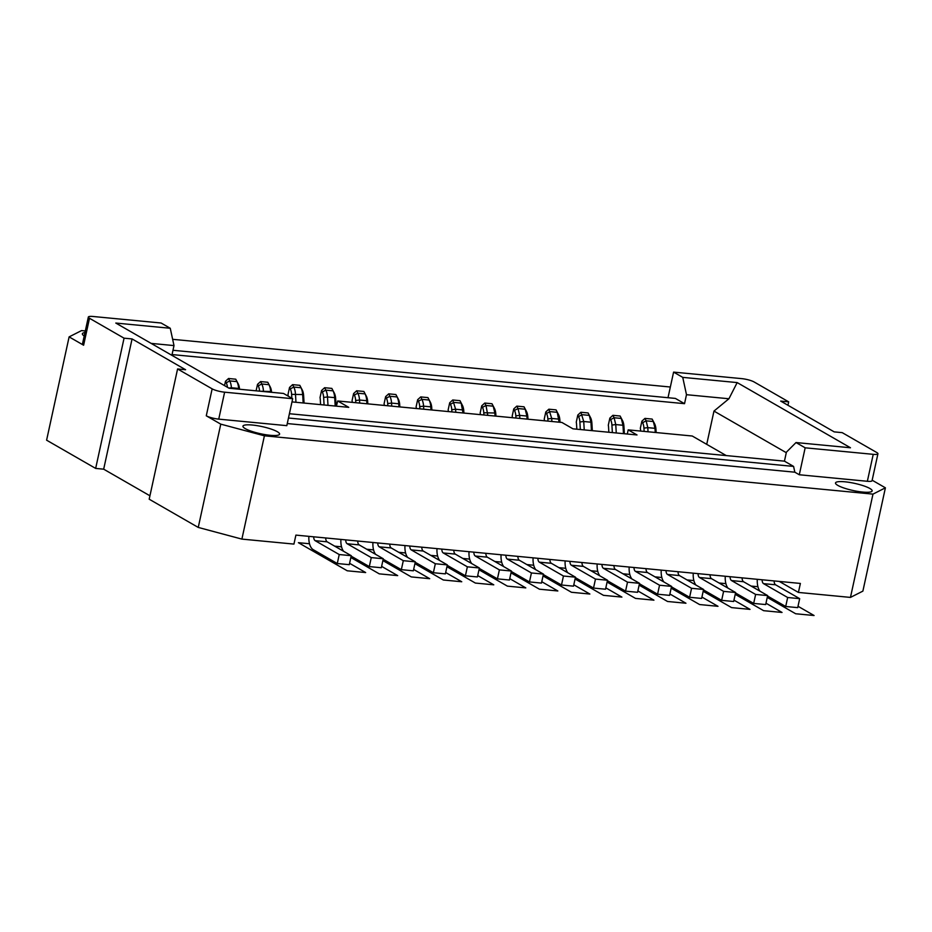 <?xml version="1.0" encoding="UTF-8"?>
<svg xmlns="http://www.w3.org/2000/svg" width="932" height="932" viewBox="0 0 932 932"><rect width="100%" height="100%" fill="white"/><g stroke="black" fill="none" stroke-linecap="round" stroke-linejoin="round"><path stroke-width="1.4" d="M872.981 494.123L850.462 597.412L862.881 591.121L885.4 487.82L872.981 494.123L264.408 435.815L220.768 424.142L206.275 415.8A9.378 1.829 12.3 0 0 218.74 419.132L286.811 425.656L292.683 398.71L283.538 393.455L229.086 388.236L115.801 323.055L170.253 328.262L161.108 323.008L93.037 316.484A9.378 1.829 -167.7 0 0 88.342 317.055A9.378 1.829 -167.7 0 0 89.495 318.278L124.061 338.176L95.658 468.412L103.673 469.18L149.935 495.789M220.768 424.142L198.248 527.43L149.19 499.203L177.581 368.967L185.596 369.736L132.064 338.933L124.061 338.176M177.581 368.967L212.147 388.854A9.378 1.829 -167.7 0 0 224.624 392.186L218.74 419.132M292.683 398.71L224.624 392.186M151.17 343.395L174.004 345.586L170.253 328.262M172.979 350.281L675.385 398.418L684.531 403.673L172.047 354.568L174.004 345.586M88.342 317.055L82.47 344.001A9.378 1.829 12.3 0 0 83.612 345.224L89.495 318.278M83.612 345.224L69.119 336.883L46.6 440.184L95.658 468.412M787.948 405.269L788.682 401.855L754.116 381.969A9.378 1.829 -167.7 0 0 741.651 378.625L673.591 372.113L682.737 377.367L686.488 394.69L728.929 398.756L713.97 411.082L706.724 444.343M788.682 401.855L780.678 401.086L834.198 431.877L842.213 432.646L876.779 452.533A9.378 1.829 -167.7 0 1 877.932 453.768A9.378 1.829 -167.7 0 1 873.237 454.338L805.166 447.814L796.021 442.549L850.473 447.768L737.177 382.586L728.929 398.756M885.4 487.82L872.166 480.213M730.094 576.71A4.683 2.4 -84.5 0 0 731.55 580.578L755.631 594.441L767.642 595.583L743.561 581.731A4.683 2.4 95.5 0 1 742.105 577.863M264.408 435.815L241.889 539.104L293.941 544.09L295.898 535.108L800.378 583.444L798.409 592.426L779.292 581.428M837.81 485.397A18.745 3.658 12.3 0 0 858.057 491.455A18.745 3.658 12.3 0 0 872.142 490.931A18.745 3.658 12.3 0 0 869.847 488.473A18.745 3.658 12.3 0 0 849.6 482.415A18.745 3.658 12.3 0 0 835.515 482.939A18.745 3.658 12.3 0 0 837.81 485.397M409.789 546.024A4.683 2.4 -84.5 0 0 411.245 549.892L435.326 563.744L447.337 564.897L423.256 551.045A4.683 2.4 95.5 0 1 421.8 547.166M357.737 541.038A4.683 2.4 95.5 0 0 359.193 544.905L383.285 558.757L381.328 567.739L369.317 566.586L351.154 556.148M239.547 389.238A11.242 5.778 -84.5 0 0 238.243 383.926L235.749 379.196L228.55 378.497L229.75 380.932L226.231 382.772A11.242 5.778 95.5 0 1 227.466 387.304M226.231 382.772L225.486 381.281L224.542 385.615M420.728 396.916L421.928 399.35A14.062 7.223 95.5 0 1 423.582 406.166L430.794 406.853A14.062 7.223 -84.5 0 0 429.139 400.038L427.939 397.603L420.728 396.916L417.664 399.688L416.103 406.853A4.683 2.4 -84.5 0 1 416.348 408.263L416.359 408.507M430.968 409.917L430.794 406.853L431.737 407.785A11.242 5.778 -84.5 0 0 430.421 402.333L429.139 400.038L421.928 399.35L418.41 401.191L417.664 399.688M324.639 387.712L325.839 390.135A14.062 7.223 95.5 0 1 327.493 396.962L334.704 397.649L335.648 398.581A11.242 5.778 -84.5 0 0 334.332 393.129L331.839 388.399L324.639 387.712L321.575 390.485L320.014 397.638A4.683 2.4 -84.5 0 1 320.258 399.059L320.585 404.639M334.332 393.129L331.839 388.399M610.588 419.598A11.254 5.778 -84.5 0 1 611.916 425.05L615.761 424.573L614.118 417.757L610.588 419.598L609.854 418.107L608.293 425.26A4.683 2.4 -84.5 0 1 608.526 426.681L608.852 432.262M356.665 390.776L357.876 393.211A14.062 7.223 95.5 0 1 359.531 400.026L366.73 400.713A14.062 7.223 -84.5 0 0 365.076 393.898L363.876 391.463L356.665 390.776L353.612 393.56L352.051 400.713A4.683 2.4 -84.5 0 1 352.284 402.123L352.296 402.368M453.826 550.241A4.683 2.4 95.5 0 0 455.282 554.109L479.374 567.972L477.417 576.955L465.406 575.801L447.243 565.351M465.406 575.801L467.363 566.819L443.271 552.956A4.683 2.4 -84.5 0 1 441.815 549.088M439.694 560.505A14.062 7.211 95.5 0 1 437.003 548.633M519.858 418.433L519.672 415.369L526.883 416.056L527.058 419.12M515.955 418.049L515.827 415.835L519.672 415.369L518.017 408.554L514.499 410.395L513.753 408.903L512.192 416.056A4.683 2.4 -84.5 0 1 512.437 417.466L512.449 417.722M655.243 432.471L654.998 428.336L655.953 429.268L656.151 432.553M455.795 412.293L455.62 409.23L462.82 409.929L463.775 410.849A11.242 5.767 -84.5 0 0 462.447 405.408L461.165 403.102L463.006 412.981M634.005 567.506A4.683 2.4 -84.5 0 0 635.461 571.374L659.541 585.226L671.553 586.379L647.472 572.528A4.683 2.4 95.5 0 1 646.016 568.66M639.422 583.758L657.584 594.208L669.595 595.362L671.553 586.379M303.168 402.974L302.667 394.574A14.062 7.223 -84.5 0 0 301.013 387.759L299.813 385.324L292.601 384.636L293.813 387.071L290.283 388.912L289.549 387.421L287.988 394.574A4.683 2.4 -84.5 0 1 288.221 395.983L288.233 396.147M291.844 398.22L291.611 394.353L302.667 394.574L303.622 395.506A11.242 5.778 -84.5 0 0 302.294 390.065L301.013 387.759L293.813 387.071A14.062 7.223 95.5 0 1 295.467 393.887L295.957 402.275M384.333 405.443L384.31 405.199A4.683 2.4 -84.5 0 0 384.077 403.777L385.638 396.624L388.702 393.84L389.902 396.275A14.062 7.223 95.5 0 1 391.557 403.09L398.768 403.789A14.062 7.223 -84.5 0 0 397.114 396.962L395.902 394.539L388.702 393.84M308.888 536.354A14.062 7.211 95.5 0 0 313.199 549.659L337.279 563.522L349.29 564.676L351.248 555.693L327.167 541.83A4.683 2.4 95.5 0 1 325.711 537.962M580.321 429.524L579.879 421.975L583.735 421.509L584.236 429.897M401.343 569.662L403.3 560.68L415.311 561.833L413.354 570.815L401.343 569.662L383.18 559.212M377.763 542.948A4.683 2.4 -84.5 0 0 379.219 546.816L403.3 560.68M375.631 554.365A14.062 7.211 95.5 0 1 372.94 542.494M355.803 402.706L355.675 400.492L359.531 400.026L359.705 403.078M448.385 411.583L448.374 411.338A4.683 2.4 -84.5 0 0 448.141 409.917L449.702 402.764L452.754 399.979L459.965 400.678L461.165 403.102L453.966 402.414L450.436 404.255L449.702 402.764M335.194 406.037L334.704 397.649A14.062 7.223 -84.5 0 0 333.05 390.834L325.839 390.135L322.321 391.976A11.242 5.778 95.5 0 1 323.637 397.428L327.493 396.962L327.994 405.35M698.056 573.646A4.683 2.4 -84.5 0 0 699.513 577.514L723.605 591.366L735.616 592.519L711.524 578.655A4.683 2.4 95.5 0 1 710.067 574.788M671.459 586.834L689.61 597.284L701.621 598.437L703.578 589.455L679.498 575.592A4.683 2.4 95.5 0 1 678.042 571.724M336.405 406.154L337.687 400.97L561.903 422.452L572.959 428.825L637.022 434.953L628.191 429.873L627.283 434.021M628.191 429.873L692.243 436.013L726.261 455.585M366.917 403.777L366.73 400.713L367.686 401.645A11.242 5.778 -84.5 0 0 366.358 396.205L365.076 393.898L357.876 393.211L354.346 395.052A11.242 5.778 95.5 0 1 355.675 400.492M785.699 606.487L787.668 597.505L799.679 598.659L797.71 607.641L785.699 606.487L767.549 596.037M271.585 392.302A11.242 5.778 -84.5 0 0 270.268 386.99L267.787 382.26L260.576 381.572L261.787 383.996A14.062 7.223 95.5 0 1 263.43 390.823L263.476 391.533M267.787 382.26L270.268 386.99M270.688 392.221L270.641 391.51L271.445 392.29M652.144 419.085L653.355 421.52L646.144 420.833L644.944 418.398L652.144 419.085L654.637 423.815L653.355 421.52L655.01 428.336L647.798 427.648L646.144 420.833L642.614 422.674L641.88 421.182M655.953 429.268A11.242 5.767 -84.5 0 0 654.637 423.815M611.916 425.05L612.359 432.599M569.941 561.367A4.683 2.4 -84.5 0 0 571.398 565.235L595.478 579.087L593.521 588.069L575.359 577.63M593.521 588.069L605.532 589.222L607.489 580.24L583.409 566.388A4.683 2.4 95.5 0 1 581.952 562.52M303.622 395.506L304.065 403.055M551.884 421.497L551.709 418.445L558.909 419.132L559.864 420.064A11.242 5.767 -84.5 0 0 558.536 414.612L556.055 409.882L548.843 409.195L545.791 411.967L544.23 419.12A4.683 2.4 -84.5 0 1 544.463 420.542L544.474 420.786M559.095 422.184L557.254 412.317L550.055 411.618L546.525 413.458L545.791 411.967M480.423 414.647L480.399 414.402A4.683 2.4 -84.5 0 0 480.166 412.993L481.728 405.828L482.473 407.331L485.991 405.478L487.82 415.357M288.477 418.025L793.586 466.419L794.833 472.198L287.266 423.559M289.409 413.726L784.441 461.154L793.586 466.419M260.191 391.219L270.641 391.51A14.062 7.223 -84.5 0 0 268.987 384.695L261.776 383.996L258.257 385.836A11.242 5.778 95.5 0 1 259.574 391.149M302.294 390.065L299.813 385.324M526.51 411.548L525.229 409.241L526.883 416.056L527.838 416.988A11.242 5.767 -84.5 0 0 526.51 411.548L525.764 410.045M527.838 416.988L527.966 419.202M556.055 409.882L558.536 414.612M559.864 420.064L559.992 422.278M238.243 383.926L236.961 381.619L229.75 380.932A14.062 7.223 95.5 0 1 231.404 387.747L238.615 388.446A14.062 7.223 -84.5 0 0 236.961 381.619L235.749 379.196M238.65 389.145L238.615 388.446L239.407 389.227M292.601 384.636L289.549 387.421M516.817 406.119L518.029 408.554L525.229 409.241L524.029 406.806L516.817 406.119L513.753 408.903M369.317 566.586L371.274 557.604L347.182 543.752A4.683 2.4 -84.5 0 1 345.725 539.884M343.605 551.29A14.062 7.211 95.5 0 1 340.914 539.418M547.981 421.124L547.853 418.911L551.709 418.445L548.843 409.195M245.256 428.627A18.745 3.658 12.3 0 0 265.504 434.685A18.745 3.658 12.3 0 0 279.588 434.161A18.745 3.658 12.3 0 0 277.282 431.691A18.745 3.658 12.3 0 0 257.034 425.644A18.745 3.658 12.3 0 0 242.949 426.169A18.745 3.658 12.3 0 0 245.256 428.627M794.833 472.198L799.295 474.761L867.354 481.285A9.378 1.829 12.3 0 0 872.049 480.714L877.932 453.768M561.495 585.005L573.506 586.158L575.463 577.176L563.452 576.023L561.495 585.005L543.333 574.555M290.283 388.912A11.242 5.778 95.5 0 1 291.611 394.353M431.737 407.785L431.877 409.998M799.295 474.761L805.166 447.814M648.043 431.784L647.798 427.648L643.942 428.114A11.254 5.778 -84.5 0 0 642.614 422.674M567.821 572.772A14.062 7.211 95.5 0 1 565.13 560.901M537.904 558.291A4.683 2.4 -84.5 0 0 539.36 562.171L563.452 576.023M575.463 577.176L551.383 563.312A4.683 2.4 95.5 0 1 549.915 559.445M762.12 579.774A4.683 2.4 -84.5 0 0 763.576 583.653L787.668 597.505M799.679 598.659L775.587 584.795A4.683 2.4 95.5 0 1 774.131 580.927M367.686 401.645L367.814 403.859M363.876 391.463L366.358 396.205M591.436 430.596L590.946 422.196L591.89 423.128A11.242 5.767 -84.5 0 0 590.573 417.687L589.292 415.381L590.946 422.196L583.735 421.509L580.881 412.259L577.817 415.043L576.256 422.196A4.683 2.4 -84.5 0 1 576.5 423.606L576.826 429.186M495.032 416.045L494.857 412.993L495.801 413.925A11.242 5.767 -84.5 0 0 494.484 408.472L491.991 403.742L484.791 403.055L481.728 405.828M484.791 403.055L485.991 405.478L493.203 406.177L491.991 403.742M494.484 408.472L493.203 406.177L494.857 412.993L483.79 412.771A11.254 5.778 -84.5 0 0 482.473 407.331M735.616 592.519L733.659 601.501L721.648 600.348L723.605 591.366M313.7 536.809A4.683 2.4 -84.5 0 0 315.156 540.677L339.236 554.54L351.248 555.693M69.119 336.883L81.538 330.592L85.313 330.953M337.279 563.522L339.236 554.54M324.091 404.977L323.637 397.428M322.321 391.976L321.575 390.485M473.852 552.163A4.683 2.4 -84.5 0 0 475.308 556.031L499.389 569.883L511.4 571.036L509.443 580.019L497.432 578.865L479.269 568.415M451.892 411.921L451.764 409.707L455.62 409.23L452.754 399.979M198.248 527.43L241.889 539.104M515.815 415.835A11.254 5.778 -84.5 0 0 514.499 410.395M395.902 394.539L398.395 399.269L397.114 396.962L389.902 396.275L386.384 398.115L385.638 396.624M462.447 405.408L459.965 400.678M228.55 378.497L225.486 381.281M525.764 410.057L524.029 406.806M590.573 417.687L588.08 412.946L580.881 412.259M430.421 402.333L427.939 397.603M260.576 381.572L257.523 384.345L256.102 390.823M644.944 418.398L641.88 421.171L640.319 428.336A4.683 2.4 -84.5 0 1 640.552 429.745L640.634 431.073M624.37 433.741L623.927 426.192A11.242 5.767 -84.5 0 0 622.599 420.751L620.118 416.022L612.907 415.322L609.854 418.107M684.531 403.673L686.488 394.69M383.285 558.757L371.274 557.604M588.08 412.946L589.292 415.381L582.081 414.693L578.562 416.534A11.254 5.778 -84.5 0 1 579.879 421.975M735.511 592.973L753.673 603.423L765.685 604.565L767.642 595.583M727.974 588.115A14.062 7.211 95.5 0 1 725.271 576.244M415.311 561.833L391.23 547.969A4.683 2.4 95.5 0 1 389.774 544.102M643.942 428.114L644.14 431.4M721.648 600.348L703.485 589.898M695.936 585.051A14.062 7.211 95.5 0 1 693.245 573.18M451.764 409.707A11.254 5.778 -84.5 0 0 450.436 404.255M337.687 400.97L348.743 407.342L291.984 401.902M601.967 564.431A4.683 2.4 -84.5 0 0 603.423 568.299L627.516 582.162L639.527 583.316L615.435 569.452A4.683 2.4 95.5 0 1 613.978 565.584M463.903 413.062L463.775 410.849M670.341 387.013L172.641 339.318M387.828 405.781L387.7 403.568L391.557 403.09L391.731 406.154M398.943 406.841L398.768 403.789L399.712 404.709L399.84 406.923M639.527 583.316L637.57 592.298L625.558 591.144L627.516 582.162M511.4 571.036L487.32 557.173A4.683 2.4 95.5 0 1 485.863 553.305M386.384 398.115A11.242 5.778 95.5 0 1 387.7 403.568M616.262 432.972L615.761 424.573L622.972 425.272L623.927 426.192M623.473 433.66L622.972 425.272L621.318 418.445L614.118 417.757L612.907 415.322M483.79 412.771L483.918 414.985M535.784 569.708A14.062 7.211 95.5 0 1 533.092 557.837M689.61 597.284L691.567 588.302L667.487 574.438A4.683 2.4 -84.5 0 1 666.031 570.57M663.91 581.987A14.062 7.211 95.5 0 1 661.219 570.116M592.333 430.677L591.89 423.128M620.118 416.022L622.599 420.751M607.489 580.24L595.478 579.087M228.806 388.062L231.404 387.747L231.451 388.458M447.337 564.897L445.38 573.879L433.368 572.726L415.218 562.276M433.368 572.726L435.326 563.744M407.668 557.429A14.062 7.211 95.5 0 1 404.977 545.558M713.97 411.082L786.282 452.684M625.558 591.144L607.396 580.694M495.801 413.925L495.929 416.138M753.673 603.423L755.631 594.441M103.673 469.18L132.064 338.933M668.011 397.708L673.591 372.113M682.737 377.367L737.177 382.586M784.441 461.154L786.398 452.171L796.021 442.549M798.409 592.426L850.462 597.412M543.438 574.1L531.426 572.959L529.458 581.941L541.469 583.082L543.438 574.1L519.345 560.249A4.683 2.4 95.5 0 1 517.889 556.381M479.374 567.972L467.363 566.819M599.847 575.848A14.062 7.211 95.5 0 1 597.156 563.976M703.578 589.455L691.567 588.302M418.41 401.191A11.242 5.778 95.5 0 1 419.738 406.632L423.582 406.166L423.769 409.218M547.853 418.911A11.254 5.778 -84.5 0 0 546.525 413.458M399.712 404.709A11.242 5.778 -84.5 0 0 398.395 399.269M335.648 398.581L336.103 406.131M503.758 566.633A14.062 7.211 95.5 0 1 501.067 554.761M419.866 408.845L419.738 406.632M529.458 581.941L511.307 571.491M505.878 555.227A4.683 2.4 -84.5 0 0 507.334 559.095L531.426 572.959M258.257 385.836L257.523 384.345M657.584 594.208L659.541 585.226M759.999 591.191A14.062 7.211 95.5 0 1 757.308 579.32M471.732 563.569A14.062 7.211 95.5 0 1 469.029 551.697M577.817 415.043L578.562 416.534M84.963 332.561A18.745 3.658 12.3 0 0 82.377 333.784A18.745 3.658 12.3 0 0 84.218 335.963M497.432 578.865L499.389 569.883M354.346 395.052L353.612 393.56M631.873 578.912A14.062 7.211 95.5 0 1 629.182 567.04M685.952 603.237L667.533 601.478L639.131 585.133L667.533 601.478L685.952 603.237L669.898 593.999L685.952 603.237M622.96 573.786L629.811 574.438L622.96 573.786M701.924 597.062L717.99 606.313L699.571 604.542L671.157 588.197L699.571 604.542L717.99 606.313L701.924 597.062M733.95 600.138L750.015 609.377L731.597 607.617L703.182 591.272L731.597 607.617L750.015 609.377L733.95 600.138M765.988 603.202L782.041 612.452L763.634 610.681L735.22 594.336L763.634 610.681L782.041 612.452L765.988 603.202M798.013 606.278L814.079 615.516L795.66 613.757L767.246 597.4L795.66 613.757L814.079 615.516L798.013 606.278M637.861 590.935L653.926 600.173L635.508 598.402L607.093 582.057L635.508 598.402L653.926 600.173L637.861 590.935M605.835 587.859L621.9 597.097L603.482 595.338L575.067 578.993L603.482 595.338L621.9 597.097L605.835 587.859M573.797 584.795L589.863 594.034L571.444 592.274L543.041 575.918L571.444 592.274L589.863 594.034L573.797 584.795M541.772 581.719L557.837 590.97L539.418 589.199L511.004 572.854L539.418 589.199L557.837 590.97L541.772 581.719M507.392 586.135L478.978 569.778L507.392 586.135L525.799 587.894L507.392 586.135M751.087 586.065L757.926 586.717L751.087 586.065M719.05 582.989L725.9 583.642L719.05 582.989M687.024 579.925L693.862 580.578L687.024 579.925M654.998 576.85L661.837 577.514L654.998 576.85M349.593 563.312L365.659 572.551L347.24 570.792L298.391 542.68L309.506 543.752M590.935 570.71L597.773 571.374L590.935 570.71M558.897 567.646L565.747 568.299L558.897 567.646M526.871 564.571L533.721 565.235L526.871 564.571M494.845 561.507L501.684 562.159L494.845 561.507M509.746 578.655L525.799 587.894L509.746 578.655M462.808 558.443L469.658 559.095L462.808 558.443M477.708 575.58L493.774 584.83L475.355 583.059L446.941 566.714M430.782 555.367L437.621 556.02M445.682 572.516L461.748 581.754L443.329 579.995L414.915 563.65M398.756 552.303L405.595 552.956M413.657 569.452L429.71 578.69L411.292 576.92L382.889 560.575M366.719 549.228L373.569 549.892M381.619 566.376L397.684 575.615L379.266 573.856L350.851 557.511M334.693 546.164L341.531 546.816M743.561 581.731L731.55 580.578M206.275 415.8L212.147 388.854M423.256 551.045L411.245 549.892M647.472 572.528L635.461 571.374M711.524 578.655L699.513 577.514M583.409 566.388L571.398 565.235M867.354 481.285L873.237 454.338M551.383 563.312L539.36 562.171M775.587 584.795L763.576 583.653M327.167 541.83L315.156 540.677M391.23 547.969L379.219 546.816M615.435 569.452L603.423 568.299M487.32 557.173L475.308 556.031M455.282 554.109L443.271 552.956M359.193 544.905L347.182 543.752M679.498 575.592L667.487 574.438M519.345 560.249L507.334 559.095"/></g></svg>
